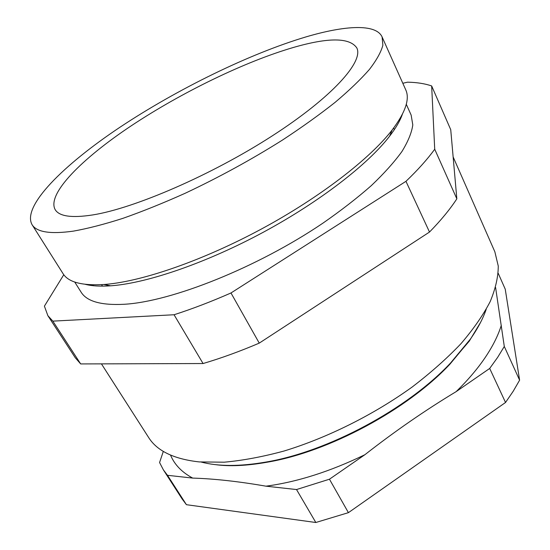 <?xml version="1.0" encoding="UTF-8"?>
<svg xmlns="http://www.w3.org/2000/svg" width="550" height="550" viewBox="0 0 550 550"><rect width="100%" height="100%" fill="white"/><g stroke="black" fill="none" stroke-linecap="round" stroke-linejoin="round"><path stroke-width="0.82" d="M400.441 117.838L400.888 118.009M293.315 47.492C328.46 37.318 349.621 37.455 356.799 47.898C363.873 61.559 332.324 97.192 271.975 136.056C211.784 174.907 134.592 208.278 92.771 214.926C71.768 218.178 59.235 216.411 55.172 209.633C46.571 194.04 81.861 158.627 131.532 125.613C181.576 92.441 244.674 61.682 293.315 47.492M73.363 231.131C50.359 234.341 36.582 232.169 32.031 224.627C21.842 206.202 63.381 164.931 120.182 127.091C177.512 89.038 249.349 53.811 305.999 36.898C345.228 25.307 376.007 23.561 382.092 36.926L382.876 45.21C381.088 52.002 376.599 60.081 369.414 69.444C360.635 79.482 349.209 90.448 335.122 102.341C319.612 114.613 302.067 127.188 282.487 140.051C251.439 159.596 218.996 177.341 185.151 193.277C163.219 203.108 142.443 211.468 122.829 218.371C104.211 224.317 87.725 228.573 73.363 231.131M382.092 36.926L405.735 89.808C409.998 98.938 405.481 112.31 392.191 129.931C370.04 158.647 320.169 197.278 261.896 228.766C203.61 260.232 143.234 281.112 106.164 284.322L103.909 284.508C81.881 285.828 68.241 282.184 62.996 273.577L32.031 224.627M402.359 114.311C400.111 120.759 395.856 128.067 389.586 136.221C368.026 164.264 319.853 201.685 263.594 232.079C207.329 262.453 148.933 282.576 112.791 285.643L110.591 285.814C100.334 286.522 91.891 286.028 85.278 284.329M406.285 104.259L411.152 115.101L412.796 124.898C411.716 132.632 408.079 141.522 401.899 151.566C394.206 162.195 383.989 173.559 371.25 185.68C357.149 198.062 341.062 210.54 322.994 223.101C257.421 267.513 171.511 301.654 124.231 304.274C101.138 305.47 86.749 301.407 81.063 292.091L74.731 282.04M453.138 156.936L494.856 251.797L498.259 266.028C498.266 276.767 495.571 288.633 490.174 301.613C483.168 315.116 473.406 329.168 460.9 343.764C446.889 358.462 430.629 372.893 412.129 387.049C373.629 414.776 327.353 437.834 283.965 451.041C262.632 456.816 242.708 460.529 224.194 462.192L199.251 461.918C173.931 459.099 157.046 450.945 148.603 437.456L101.434 363.866M402.813 83.277L407.536 82.177C416.866 82.362 424.909 83.614 431.661 85.944L434.713 149.215C427.487 159.204 417.904 169.902 405.962 181.321L230.979 292.971L259.256 343.118C239.814 351.409 221.079 358.215 203.067 363.536L80.678 363.935L75.267 357.748L47.864 315.659L44.406 306.144L63.786 274.718M259.256 343.118L429.502 232.045C440.942 220.337 450.051 209.268 456.837 198.832L450.732 129.683L431.661 85.944M230.979 292.971C211.207 301.654 192.232 308.907 174.054 314.751L203.067 363.536M405.962 181.321L429.502 232.045M434.713 149.215L456.837 198.832M174.054 314.751L52.834 321.131L80.678 363.935M52.834 321.131L47.864 315.659M89.169 285.154L89.272 284.687M495.591 287.478L504.295 346.472L497.661 357.342L489.692 368.445L456.136 391.641C425.281 410.238 394.866 431.262 364.891 454.712L329.45 479.208L296.526 489.548L265.973 486.179C238.755 481.449 214.328 478.754 192.679 478.087L167.502 475.31L163.377 469.851L159.569 462.529L163.316 451.392M486.2 309.341C482.969 318.704 477.716 328.597 470.442 339.034L450.567 362.993C407.612 408.966 327.793 451.77 265.726 462.103C239.883 466.544 218.412 466.538 201.321 462.096M504.295 346.472L519.606 380.167L513.226 391.222L505.533 402.476L489.692 368.445M329.45 479.208L348.418 512.655L315.824 522.5L296.526 489.548M519.606 380.167L505.237 289.156L498.224 273.316M167.502 475.31L186.416 504.694L315.824 522.5M186.416 504.694L182.119 498.953L163.377 469.851M348.418 512.655L505.533 402.476M91.011 285.436L91.135 284.776M399.486 119.446L400.104 119.701M93.122 285.697L93.246 284.838M501.291 325.346C498.176 335.452 492.828 346.149 485.251 357.431C477.62 368.734 467.919 380.139 456.136 391.641M364.891 454.712C330.151 471.522 297.172 482.013 265.973 486.179M192.679 478.087C181.83 472.237 174.446 464.571 170.541 455.084M476.623 329.505L469.638 340.416L449.955 364.148C407.426 409.681 328.494 452.004 267.032 462.234C250.917 465.066 236.376 466.084 223.417 465.272M393.601 128.088L394.329 129.662M110.591 285.814L103.909 284.508M389.586 136.221L392.191 129.931M101.592 284.659L102.506 286.137M480.576 322.376L469.301 341.096L450.567 362.993M215.277 464.619C229.57 466.599 246.826 465.802 267.032 462.234L265.726 462.103"/></g></svg>
